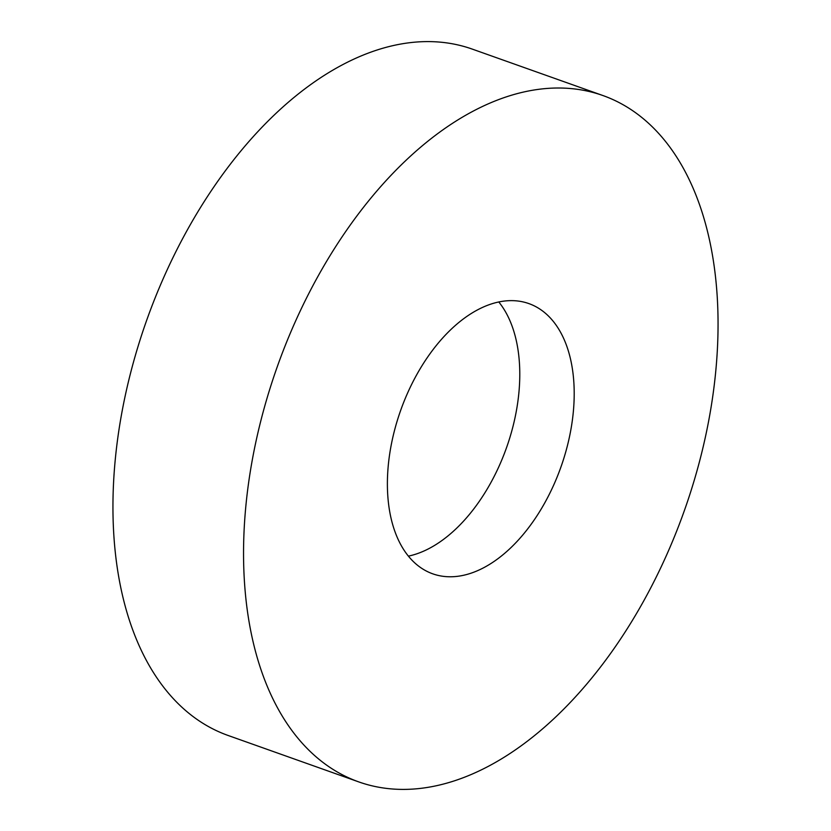 <?xml version="1.0" encoding="UTF-8"?>
<svg xmlns="http://www.w3.org/2000/svg" width="831" height="831" viewBox="0 0 831 831"><rect width="100%" height="100%" fill="white"/><g stroke="black" fill="none" stroke-linecap="round" stroke-linejoin="round"><path stroke-width="1.25" d="M260.778 420.995A364.258 215.915 -70.4 0 1 602.766 95.482A364.258 215.915 -70.4 0 1 700.824 456.416A364.258 215.915 -70.4 0 1 358.826 781.929A364.258 215.915 -70.4 0 1 260.778 420.995M358.826 781.929L228.234 735.518A364.258 215.915 -70.4 0 1 130.176 374.584A364.258 215.915 -70.4 0 1 472.174 49.071L602.766 95.482M498.756 301.944A143.41 85.001 -70.4 0 1 513.007 426.345A143.41 85.001 -70.4 0 1 408.426 556.126M567.417 445.676A143.41 85.001 -70.4 0 1 432.774 573.837A143.41 85.001 -70.4 0 1 394.174 431.736A143.41 85.001 -70.4 0 1 528.817 303.575A143.41 85.001 -70.4 0 1 567.417 445.676"/></g></svg>
